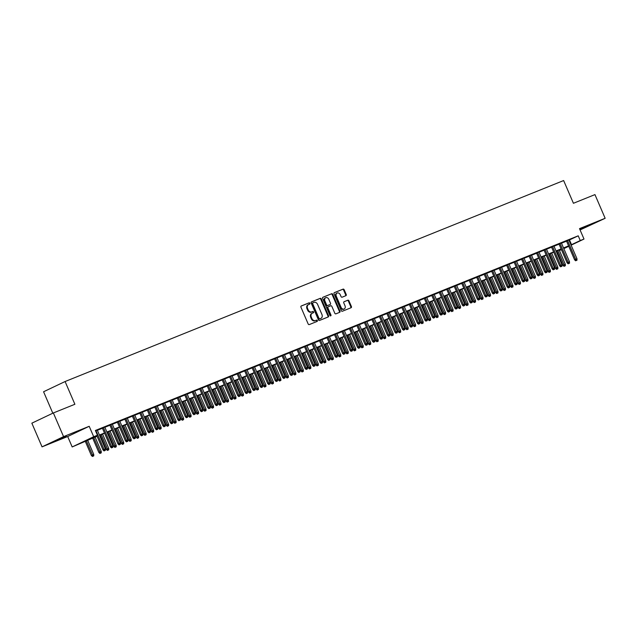 <?xml version="1.0" encoding="UTF-8"?>
<svg xmlns="http://www.w3.org/2000/svg" width="637" height="637" viewBox="0 0 637 637"><rect width="100%" height="100%" fill="white"/><g stroke="black" fill="none" stroke-linecap="round" stroke-linejoin="round"><path stroke-width="0.96" d="M309.885 303.268A0.709 0.557 64.6 0 0 309.088 302.83L301.285 305.975A1.011 0.788 64.6 0 0 300.951 307.201L308.157 323.938A1.011 0.788 64.6 0 0 309.295 324.575L317.099 321.43A0.709 0.557 64.6 0 0 316.541 320.124L315.53 320.53A3.241 2.532 64.6 0 1 311.899 318.508L311.294 317.107A3.241 2.532 64.6 0 1 312.257 313.237A3.241 2.532 64.6 0 1 312.369 313.189L313.372 312.775A0.709 0.557 64.6 0 0 312.815 311.477L311.804 311.883A3.241 2.532 64.6 0 1 308.173 309.853L307.567 308.459A3.241 2.532 64.6 0 1 308.531 304.582A3.241 2.532 64.6 0 1 308.642 304.534L309.654 304.128A0.709 0.557 64.6 0 0 309.885 303.268M309.224 304.303A0.709 0.557 64.6 0 0 308.507 303.101L301.094 306.094M316.669 321.597A0.709 0.557 64.6 0 0 315.96 320.403L315.53 320.53M312.95 312.95A0.709 0.557 64.6 0 0 312.234 311.756L311.804 311.883M579.893 229.503L590.73 224.71L579.797 229.288M66.264 436.058L56.478 440.438L66.264 436.058M345.875 295.687A1.011 0.788 64.6 0 0 346.209 294.461L344.187 289.771A1.011 0.788 64.6 0 0 343.056 289.134L334.385 292.63A1.011 0.788 64.6 0 0 334.051 293.856L341.257 310.593A1.011 0.788 64.6 0 0 342.395 311.23L351.067 307.735A1.011 0.788 64.6 0 0 351.401 306.508L348.957 300.839A1.011 0.788 64.6 0 0 347.818 300.202L344.107 301.699A1.011 0.788 64.6 0 0 343.773 302.925L344.991 305.736A2.707 2.118 64.6 0 1 344.187 308.977A2.707 2.118 64.6 0 1 341.058 307.321L336.312 296.301A2.707 2.118 64.6 0 1 337.116 293.06A2.707 2.118 64.6 0 1 340.246 294.716L341.034 296.555A1.011 0.788 64.6 0 0 342.165 297.184L345.875 295.687M568.968 240.173L578.221 235.817L580.259 240.555L584.002 239.05L571.118 245.165M53.365 412.951L63.565 436.632L42.05 446.856L31.85 423.175L53.365 412.951L74.887 404.272L65.093 381.531L563.634 180.542L573.427 203.283L594.95 194.603L605.15 218.292L579.511 228.627L584.002 239.05M42.05 446.856L67.689 436.52L89.204 426.296L63.565 436.632M89.204 426.296L93.695 436.719L97.437 435.214L88.718 439.355L96.999 436.019M578.221 235.817L95.399 430.477L97.437 435.214M321.343 298.984A1.011 0.788 64.6 0 0 320.204 298.347L311.533 301.842A1.011 0.788 64.6 0 0 311.198 303.069L318.412 319.806A1.011 0.788 64.6 0 0 319.543 320.443L328.214 316.947A1.011 0.788 64.6 0 0 328.549 315.721L321.343 298.984L320.761 299.255A1.011 0.788 64.6 0 0 319.623 298.626L311.35 301.962M322.959 297.24L331.63 293.745A1.011 0.788 64.6 0 1 332.761 294.374L339.975 311.111A1.011 0.788 64.6 0 1 339.64 312.337L335.93 313.834A1.011 0.788 64.6 0 1 334.791 313.205L331.869 306.413A1.011 0.788 64.6 0 0 330.738 305.784L328.27 306.771A1.011 0.788 64.6 0 0 327.936 307.997L330.985 315.068A0.709 0.557 64.6 0 1 329.958 315.482L322.625 298.466A1.011 0.788 64.6 0 1 322.959 297.24L322.895 297.272M580.076 229.941L605.15 218.292M97.302 430.118L95.51 430.731M104.787 427.101L102.366 428.072M112.271 424.083L109.851 425.054M119.756 421.065L117.335 422.036M127.241 418.047L124.82 419.019M134.725 415.029L132.305 416.001M142.21 412.012L139.79 412.983M149.695 408.994L147.274 409.965M157.18 405.976L154.759 406.947M164.672 402.95L162.244 403.93M172.157 399.932L169.729 400.912M179.642 396.915L177.221 397.894M187.127 393.897L184.706 394.876M194.611 390.879L192.191 391.859M202.096 387.861L199.676 388.841M209.581 384.844L207.16 385.823M217.066 381.826L214.645 382.805M224.55 378.808L222.13 379.787M232.035 375.79L229.615 376.77M239.528 372.772L237.099 373.752M247.013 369.755L244.592 370.734M254.497 366.737L252.077 367.716M261.982 363.719L259.562 364.698M269.467 360.701L267.046 361.681M276.952 357.683L274.531 358.663M284.436 354.666L282.016 355.645M291.921 351.648L289.501 352.627M299.406 348.63L296.985 349.609M306.899 345.612L304.47 346.592M314.383 342.595L311.955 343.574M321.868 339.577L319.448 340.556M329.353 336.559L326.932 337.538M336.838 333.541L334.417 334.521M344.322 330.523L341.902 331.503M351.807 327.506L349.387 328.485M359.292 324.488L356.871 325.467M366.777 321.47L364.356 322.449M374.261 318.452L371.841 319.432M381.754 315.434L379.326 316.414M389.239 312.417L386.81 313.396M396.724 309.399L394.303 310.378M404.208 306.381L401.788 307.36M411.693 303.363L409.272 304.343M419.178 300.346L416.757 301.325M426.663 297.328L424.242 298.307M434.147 294.31L431.727 295.289M441.632 291.292L439.212 292.272M449.117 288.274L446.696 289.246M456.61 285.257L454.181 286.228M464.094 282.239L461.674 283.21M471.579 279.221L469.158 280.192M479.064 276.203L476.643 277.175M486.549 273.185L484.128 274.157M494.033 270.168L491.613 271.139M501.518 267.15L499.097 268.121M509.003 264.132L506.582 265.103M516.488 261.114L514.067 262.086M523.98 258.096L521.552 259.068M531.465 255.079L529.036 256.05M538.95 252.061L536.529 253.032M546.435 249.043L544.014 250.015M553.919 246.025L551.499 246.997M561.404 243.008L558.983 243.979M97.381 430.301L102.446 428.263M104.866 427.284L109.93 425.245M112.351 424.266L117.415 422.227M119.836 421.248L124.9 419.21M127.32 418.23L132.385 416.192M134.805 415.213L139.869 413.174M142.29 412.195L147.354 410.156M149.775 409.177L154.839 407.139M157.267 406.159L162.324 404.121M164.752 403.141L169.816 401.103M172.237 400.124L177.301 398.085M179.722 397.106L184.786 395.067M187.206 394.088L192.27 392.05M194.691 391.07L199.755 389.032M202.176 388.052L207.24 386.014M209.661 385.035L214.725 382.988M217.145 382.017L222.209 379.971M224.63 378.999L229.694 376.953M232.123 375.981L237.187 373.935M239.608 372.964L244.672 370.917M247.092 369.946L252.156 367.899M254.577 366.928L259.641 364.882M262.062 363.91L267.126 361.864M269.547 360.892L274.611 358.846M277.031 357.875L282.095 355.828M284.516 354.857L289.58 352.81M292.001 351.839L297.065 349.793M299.494 348.821L304.55 346.775M306.978 345.803L312.042 343.757M314.463 342.786L319.527 340.739M321.948 339.768L327.012 337.721M329.433 336.75L334.497 334.704M336.917 333.732L341.981 331.686M344.402 330.714L349.466 328.668M351.887 327.697L356.951 325.65M359.372 324.679L364.436 322.633M366.856 321.661L371.92 319.615M374.349 318.643L379.413 316.597M381.834 315.618L386.898 313.579M389.318 312.6L394.383 310.561M396.803 309.582L401.867 307.544M404.288 306.564L409.352 304.526M411.773 303.546L416.837 301.508M419.257 300.529L424.322 298.49M426.742 297.511L431.806 295.472M434.227 294.493L439.291 292.455M441.712 291.475L446.776 289.437M449.204 288.457L454.269 286.419M456.689 285.44L461.753 283.401M464.174 282.422L469.238 280.384M471.659 279.404L476.723 277.366M479.143 276.386L484.208 274.348M486.628 273.369L491.692 271.33M494.113 270.351L499.177 268.312M501.598 267.333L506.662 265.295M509.082 264.315L514.147 262.277M516.575 261.297L521.631 259.259M524.06 258.28L529.124 256.241M531.545 255.262L536.609 253.223M539.029 252.244L544.094 250.206M546.514 249.226L551.578 247.188M553.999 246.208L559.063 244.17M561.484 243.191L566.548 241.152M568.889 239.99L566.468 240.961M65.093 381.531L43.579 391.755L52.815 413.214M561.444 249.688L559.413 250.508M97.103 436.265L72.18 446.943L93.695 436.719M67.689 436.52L72.18 446.943M568.761 246.288L563.825 248.629M571.007 244.911L580.259 240.555M99.42 435.039L104.484 433.001M106.905 432.021L111.969 429.983M114.389 429.004L119.453 426.965M121.874 425.986L126.938 423.947M129.359 422.968L134.423 420.93M136.844 419.95L141.908 417.912M144.336 416.932L149.4 414.894M151.821 413.915L156.885 411.876M159.306 410.897L164.37 408.858M166.79 407.879L171.855 405.841M174.275 404.861L179.339 402.823M181.76 401.843L186.824 399.797M189.245 398.826L194.309 396.779M196.729 395.808L201.794 393.762M204.214 392.79L209.278 390.744M211.699 389.772L216.763 387.726M219.192 386.755L224.256 384.708M226.676 383.737L231.741 381.69M234.161 380.719L239.225 378.673M241.646 377.701L246.71 375.655M249.131 374.683L254.195 372.637M256.615 371.666L261.68 369.619M264.1 368.648L269.164 366.601M271.585 365.63L276.649 363.584M279.07 362.612L284.134 360.566M286.562 359.594L291.619 357.548M294.047 356.577L299.111 354.53M301.532 353.559L306.596 351.513M309.017 350.541L314.081 348.495M316.501 347.523L321.566 345.477M323.986 344.506L329.05 342.459M331.471 341.488L336.535 339.441M338.956 338.47L344.02 336.424M346.44 335.452L351.505 333.406M353.925 332.426L358.989 330.388M361.418 329.409L366.482 327.37M368.903 326.391L373.967 324.352M376.387 323.373L381.452 321.335M383.872 320.355L388.936 318.317M391.357 317.337L396.421 315.299M398.842 314.32L403.906 312.281M406.326 311.302L411.391 309.263M413.811 308.284L418.875 306.246M421.296 305.266L426.36 303.228M428.789 302.249L433.845 300.21M436.273 299.231L441.337 297.192M443.758 296.213L448.822 294.175M451.243 293.195L456.307 291.157M458.728 290.177L463.792 288.139M466.212 287.16L471.276 285.121M473.697 284.142L478.761 282.103M481.182 281.124L486.246 279.086M488.667 278.106L493.731 276.068M496.151 275.088L501.215 273.05M503.644 272.071L508.7 270.032M511.129 269.053L516.193 267.014M518.614 266.035L523.678 263.997M526.098 263.017L531.162 260.979M533.583 260L538.647 257.961M541.068 256.982L546.132 254.943M548.553 253.964L553.617 251.926M556.037 250.946L561.101 248.908M563.522 247.928L568.586 245.89M563.729 248.406L567.463 246.63L563.634 248.175M561.213 249.155L556.149 251.193M553.728 252.172L548.664 254.211M546.243 255.19L541.179 257.229M538.751 258.208L533.687 260.246M531.266 261.226L526.202 263.264M523.781 264.244L518.717 266.282M516.296 267.261L511.232 269.3M508.812 270.279L503.748 272.317M501.327 273.297L496.263 275.343M493.842 276.315L488.778 278.361M486.357 279.332L481.293 281.379M478.873 282.35L473.809 284.397M471.38 285.368L466.324 287.414M463.895 288.386L458.831 290.432M456.411 291.404L451.346 293.45M448.926 294.421L443.862 296.468M441.441 297.439L436.377 299.486M433.956 300.457L428.892 302.503M426.472 303.475L421.407 305.521M418.987 306.493L413.923 308.539M411.502 309.51L406.438 311.557M404.017 312.528L398.953 314.574M396.525 315.546L391.46 317.592M389.04 318.564L383.976 320.61M381.555 321.581L376.491 323.628M374.07 324.599L369.006 326.646M366.586 327.617L361.521 329.663M359.101 330.635L354.037 332.681M351.616 333.653L346.552 335.699M344.131 336.67L339.067 338.717M336.647 339.688L331.582 341.735M329.154 342.706L324.098 344.752M321.669 345.732L316.605 347.77M314.184 348.75L309.12 350.788M306.7 351.767L301.635 353.806M299.215 354.785L294.151 356.824M291.73 357.803L286.666 359.841M284.245 360.821L279.181 362.859M276.761 363.838L271.696 365.877M269.276 366.856L264.212 368.895M261.791 369.874L256.727 371.912M254.298 372.892L249.234 374.93M246.814 375.91L241.749 377.948M239.329 378.927L234.265 380.966M231.844 381.945L226.78 383.984M224.359 384.963L219.295 387.001M216.875 387.981L211.81 390.019M209.39 390.999L204.326 393.037M201.905 394.016L196.841 396.055M194.42 397.034L189.356 399.073M186.936 400.052L181.871 402.09M179.443 403.07L174.379 405.108M171.958 406.088L166.894 408.126M164.473 409.105L159.409 411.144M156.989 412.123L151.925 414.161M149.504 415.141L144.44 417.179M142.019 418.159L136.955 420.197M134.534 421.176L129.47 423.215M127.05 424.194L121.985 426.233M119.565 427.212L114.501 429.25M112.072 430.23L107.016 432.268M104.587 433.248L99.523 435.286M559.39 250.468L561.372 249.529M569.494 239.966L571.532 244.704M308.427 304.637L308.061 304.812A3.241 2.532 64.6 0 0 307.95 304.86A3.241 2.532 64.6 0 0 306.986 308.738L307.567 308.459M311.222 312.162A3.241 2.532 64.6 0 1 307.591 310.131L306.986 308.738M312.154 313.285L311.788 313.46A3.241 2.532 64.6 0 0 311.676 313.508A3.241 2.532 64.6 0 0 310.713 317.385L311.294 317.107M314.949 320.809A3.241 2.532 64.6 0 1 311.318 318.779L310.713 317.385M327.816 317.107A1.011 0.788 64.6 0 0 327.967 316L320.761 299.255M312.902 302.822A0.709 0.557 64.6 0 0 312.671 303.674L318.994 318.373A0.709 0.557 64.6 0 0 319.79 318.818L320.857 318.389A3.241 2.532 64.6 0 0 320.968 318.341A3.241 2.532 64.6 0 0 321.924 314.463L317.6 304.414A3.241 2.532 64.6 0 0 313.969 302.392L312.297 303.108A0.709 0.557 64.6 0 0 312.09 303.953L312.671 303.674M312.855 302.838L312.321 303.093A0.709 0.557 64.6 0 0 312.297 303.108M320.491 318.556A3.241 2.532 64.6 0 1 320.387 318.611A3.241 2.532 64.6 0 1 320.276 318.659L319.209 319.089A0.709 0.557 64.6 0 1 318.412 318.651L312.09 303.953M322.776 297.352L331.63 293.745M339.242 312.496A1.011 0.788 64.6 0 0 339.394 311.389L332.18 294.652A1.011 0.788 64.6 0 0 331.049 294.015M328.206 306.803L327.689 307.05A1.011 0.788 64.6 0 0 327.354 308.276L330.404 315.347L330.985 315.068M330.428 315.936A0.709 0.557 64.6 0 0 330.404 315.347M328.835 299.366A2.707 2.118 64.6 0 0 325.706 297.718A2.707 2.118 64.6 0 0 324.902 300.951L326.574 304.836A1.011 0.788 64.6 0 0 327.713 305.473L330.173 304.478A1.011 0.788 64.6 0 0 330.507 303.252L328.835 299.366M325.706 297.718L325.125 297.989A2.707 2.118 64.6 0 0 324.321 301.229L324.902 300.951M329.663 304.725A1.011 0.788 64.6 0 1 329.592 304.757L327.131 305.744A1.011 0.788 64.6 0 1 325.993 305.115L324.321 301.229M337.116 293.06L336.535 293.339A2.707 2.118 64.6 0 0 335.731 296.579L336.312 296.301M344.187 308.977L343.606 309.256A2.707 2.118 64.6 0 1 340.477 307.599L335.731 296.579M350.668 307.894A1.011 0.788 64.6 0 0 350.82 306.787L348.375 301.11A1.011 0.788 64.6 0 0 347.237 300.481L343.924 301.811M345.485 295.847A1.011 0.788 64.6 0 0 345.628 294.74L343.606 290.042A1.011 0.788 64.6 0 0 342.475 289.413L334.202 292.749M92.421 456.458L93.75 455.885L92.421 456.458L91.362 455.455L93.75 454.42L87.588 440.103M93.002 456.18L86.242 440.645M91.362 455.455L85.167 441.075M93.75 454.42L93.75 455.885M96.784 435.525L102.995 449.937L104.038 449.435L95.916 430.572M104.635 450.654L105.384 450.359L104.635 450.654L104.038 449.435L105.384 448.894L97.262 430.023M102.995 449.937L104.054 450.932M105.384 450.359L105.384 448.894M99.905 453.44L101.235 452.867L99.905 453.44L98.846 452.437L101.243 451.402L95.072 437.086M100.487 453.162L93.727 437.627M98.846 452.437L92.652 438.057M101.243 451.402L101.235 452.867M107.39 450.423L108.72 449.841L107.39 450.423L106.331 449.419L108.728 448.384L102.557 434.068M107.971 450.144L101.211 434.609M106.331 449.419L100.136 435.039M108.728 448.384L108.72 449.841M114.883 447.405L116.213 446.824L114.883 447.405L113.816 446.402L116.213 445.367L110.042 431.05M115.464 447.126L108.696 431.591M113.816 446.402L107.621 432.021M116.213 445.367L116.213 446.824M122.368 444.387L123.697 443.806L122.368 444.387L121.301 443.384L123.697 442.349L117.534 428.032M122.949 444.108L116.181 428.574M121.301 443.384L115.106 429.004M123.697 442.349L123.697 443.806M102.326 427.984L110.48 446.919L111.523 446.418L103.401 427.554M112.12 447.636L112.868 447.341L112.12 447.636L111.523 446.418L112.868 445.876L104.747 427.005M110.48 446.919L111.539 447.915M112.868 447.341L112.868 445.876M109.811 424.967L117.964 443.893L119.008 443.4L110.886 424.537M119.605 444.618L120.353 444.323L119.605 444.618L119.008 443.4L120.353 442.858L112.231 423.987M117.964 443.893L119.023 444.897M120.353 444.323L120.353 442.858M117.296 421.949L125.449 440.876L126.492 440.382L118.371 421.519M127.089 441.6L127.838 441.306L127.089 441.6L126.492 440.382L127.846 439.841L119.716 420.969M125.449 440.876L126.508 441.879M127.838 441.306L127.846 439.841M124.78 418.931L132.934 437.858L133.977 437.364L125.855 418.501M134.574 438.582L135.323 438.288L134.574 438.582L133.977 437.364L135.331 436.823L127.201 417.952M132.934 437.858L133.993 438.861M135.323 438.288L135.331 436.823M129.852 441.369L131.182 440.788L129.852 441.369L128.785 440.366L131.182 439.331L125.019 425.014M130.434 441.091L123.666 425.556M128.785 440.366L122.591 425.986M131.182 439.331L131.182 440.788M132.265 415.913L140.419 434.84L141.47 434.346L133.34 415.483M142.067 435.565L142.815 435.262L142.067 435.565L141.47 434.346L142.815 433.805L134.686 414.934M140.419 434.84L141.478 435.843M142.815 435.262L142.815 433.805M137.337 438.352L138.667 437.77L137.337 438.352L136.27 437.348L138.667 436.313L132.504 421.997M137.918 438.073L131.158 422.538M136.27 437.348L130.083 422.968M138.667 436.313L138.667 437.77M139.75 412.895L147.903 431.822L148.954 431.329L140.825 412.465M149.552 432.547L150.3 432.244L149.552 432.547L148.954 431.329L150.3 430.787L142.17 411.916M147.903 431.822L148.97 432.826M150.3 432.244L150.3 430.787M144.822 435.334L146.152 434.752L144.822 435.334L143.763 434.33L146.152 433.295L139.989 418.979M145.403 435.055L138.643 419.52M143.763 434.33L137.568 419.95M146.152 433.295L146.152 434.752M147.235 409.878L155.388 428.805L156.439 428.311L148.31 409.448M157.036 429.529L157.785 429.227L157.036 429.529L156.439 428.311L157.785 427.769L149.663 408.898M155.388 428.805L156.455 429.808M157.785 429.227L157.785 427.769M152.307 432.316L153.636 431.735L152.307 432.316L151.248 431.313L153.636 430.278L147.473 415.961M152.888 432.037L146.128 416.502M151.248 431.313L145.053 416.932M153.636 430.278L153.636 431.735M154.719 406.86L162.873 425.787L163.924 425.293L155.794 406.43M164.521 426.511L165.27 426.209L164.521 426.511L163.924 425.293L165.27 424.752L157.148 405.88M162.873 425.787L163.94 426.79M165.27 426.209L165.27 424.752M159.791 429.298L161.121 428.717L159.791 429.298L158.732 428.295L161.121 427.26L154.958 412.943M160.373 429.019L153.613 413.485M158.732 428.295L152.538 413.915M161.121 427.26L161.121 428.717M162.212 403.842L170.358 422.769L171.409 422.275L163.279 403.412M172.006 423.494L172.754 423.191L172.006 423.494L171.409 422.275L172.754 421.734L164.633 402.863M170.358 422.769L171.425 423.772M172.754 423.191L172.754 421.734M167.276 426.28L168.606 425.699L167.276 426.28L166.217 425.277L168.606 424.242L162.443 409.925M167.857 426.002L161.097 410.467M166.217 425.277L160.022 410.897M168.606 424.242L168.606 425.699M169.697 400.824L177.85 419.751L178.893 419.257L170.772 400.394M179.491 420.476L180.239 420.173L179.491 420.476L178.893 419.257L180.239 418.716L172.117 399.845M177.85 419.751L178.909 420.754M180.239 420.173L180.239 418.716M174.761 423.263L176.091 422.681L174.761 423.263L173.702 422.259L176.099 421.224L169.928 406.908M175.342 422.984L168.582 407.449M173.702 422.259L167.507 407.879M176.099 421.224L176.091 422.681M177.182 397.807L185.335 416.733L186.378 416.24L178.256 397.369M186.975 417.458L187.724 417.155L186.975 417.458L186.378 416.24L187.724 415.698L179.602 396.827M185.335 416.733L186.394 417.737M187.724 417.155L187.724 415.698M182.246 420.245L183.583 419.664L182.246 420.245L181.187 419.242L183.583 418.206L177.412 403.89M182.827 419.966L176.067 404.431M181.187 419.242L174.992 404.861M183.583 418.206L183.583 419.664M184.666 394.789L192.82 413.716L193.863 413.222L185.741 394.351M194.46 414.44L195.209 414.138L194.46 414.44L193.863 413.222L195.209 412.68L187.087 393.809M192.82 413.716L193.879 414.719M195.209 414.138L195.209 412.68M192.151 391.771L200.305 410.698L201.348 410.204L193.226 391.333M201.945 411.422L202.693 411.12L201.945 411.422L201.348 410.204L202.701 409.663L194.572 390.792M200.305 410.698L201.364 411.701M202.693 411.12L202.701 409.663M199.636 388.753L207.789 407.68L208.832 407.186L200.711 388.315M209.43 408.405L210.178 408.102L209.43 408.405L208.832 407.186L210.186 406.645L202.056 387.774M207.789 407.68L208.848 408.683M210.178 408.102L210.186 406.645M189.738 417.227L191.068 416.646L189.738 417.227L188.671 416.224L191.068 415.189L184.897 400.872M190.32 416.948L183.552 401.414M188.671 416.224L182.477 401.843M191.068 415.189L191.068 416.646M197.223 414.209L198.553 413.628L197.223 414.209L196.156 413.206L198.553 412.171L192.39 397.854M197.804 413.931L191.036 398.396M196.156 413.206L189.961 398.826M198.553 412.171L198.553 413.628M204.708 411.191L206.038 410.61L204.708 411.191L203.641 410.188L206.038 409.153L199.875 394.836M205.289 410.913L198.521 395.378M203.641 410.188L197.454 395.808M206.038 409.153L206.038 410.61M207.121 385.735L215.274 404.662L216.325 404.169L208.195 385.297M216.922 405.387L217.671 405.084L216.922 405.387L216.325 404.169L217.671 403.627L209.541 384.756M215.274 404.662L216.341 405.665M217.671 405.084L217.671 403.627M212.193 408.174L213.522 407.592L212.193 408.174L211.126 407.17L213.522 406.135L207.359 391.819M212.774 407.895L206.014 392.36M211.126 407.17L204.939 392.79M213.522 406.135L213.522 407.592M214.605 382.718L222.759 401.644L223.81 401.151L215.68 382.28M224.407 402.369L225.156 402.066L224.407 402.369L223.81 401.151L225.156 400.609L217.026 381.738M222.759 401.644L223.826 402.648M225.156 402.066L225.156 400.609M219.677 405.156L221.007 404.575L219.677 405.156L218.618 404.153L221.007 403.117L214.844 388.801M220.259 404.877L213.499 389.342M218.618 404.153L212.424 389.772M221.007 403.117L221.007 404.575M222.09 379.7L230.244 398.627L231.295 398.133L223.165 379.262M231.892 399.351L232.64 399.049L231.892 399.351L231.295 398.133L232.64 397.592L224.519 378.72M230.244 398.627L231.311 399.63M232.64 399.049L232.64 397.592M227.162 402.138L228.492 401.557L227.162 402.138L226.103 401.135L228.492 400.1L222.329 385.783M227.743 401.859L220.983 386.325M226.103 401.135L219.908 386.755M228.492 400.1L228.492 401.557M229.575 376.682L237.728 395.609L238.779 395.115L230.65 376.244M239.377 396.333L240.125 396.031L239.377 396.333L238.779 395.115L240.125 394.574L232.003 375.703M237.728 395.609L238.795 396.612M240.125 396.031L240.125 394.574M234.647 399.12L235.977 398.539L234.647 399.12L233.588 398.117L235.977 397.074L229.814 382.765M235.228 398.842L228.468 383.307M233.588 398.117L227.393 383.737M235.977 397.074L235.977 398.539M237.068 373.664L245.213 392.591L246.264 392.097L238.142 373.226M246.861 393.316L247.61 393.013L246.861 393.316L246.264 392.097L247.61 391.556L239.488 372.685M245.213 392.591L246.28 393.594M247.61 393.013L247.61 391.556M242.132 396.103L243.461 395.521L242.132 396.103L241.073 395.099L243.469 394.056L237.298 379.748M242.713 395.824L235.953 380.289M241.073 395.099L234.878 380.719M243.469 394.056L243.461 395.521M244.552 370.646L252.706 389.573L253.749 389.08L245.627 370.208M254.346 390.298L255.095 389.995L254.346 390.298L253.749 389.08L255.095 388.538L246.973 369.667M252.706 389.573L253.765 390.577M255.095 389.995L255.095 388.538M249.616 393.085L250.946 392.503L249.616 393.085L248.557 392.081L250.954 391.038L244.783 376.722M250.198 392.806L243.438 377.271M248.557 392.081L242.363 377.701M250.954 391.038L250.946 392.503M252.037 367.629L260.191 386.555L261.234 386.062L253.112 367.191M261.831 387.28L262.579 386.978L261.831 387.28L261.234 386.062L262.579 385.52L254.458 366.649M260.191 386.555L261.25 387.559M262.579 386.978L262.579 385.52M257.101 390.067L258.439 389.486L257.101 390.067L256.042 389.064L258.439 388.021L252.268 373.704M257.69 389.788L250.922 374.253M256.042 389.064L249.847 374.683M258.439 388.021L258.439 389.486M259.522 364.611L267.675 383.538L268.718 383.044L260.597 364.173M269.316 384.262L270.064 383.96L269.316 384.262L268.718 383.044L270.064 382.495L261.942 363.631M267.675 383.538L268.734 384.541M270.064 383.96L270.064 382.495M264.594 387.049L265.924 386.468L264.594 387.049L263.527 386.046L265.924 385.003L259.761 370.686M265.175 386.77L258.407 371.236M263.527 386.046L257.332 371.666M265.924 385.003L265.924 386.468M272.079 384.031L273.408 383.45L272.079 384.031L271.012 383.028L273.408 381.985L267.245 367.668M272.66 383.753L265.892 368.218M271.012 383.028L264.817 368.648M273.408 381.985L273.408 383.45M279.563 381.014L280.893 380.432L279.563 381.014L278.496 380.01L280.893 378.967L274.73 364.651M280.145 380.735L273.384 365.2M278.496 380.01L272.31 365.63M280.893 378.967L280.893 380.432M267.007 361.593L275.16 380.52L276.203 380.026L268.081 361.155M276.8 381.245L277.549 380.942L276.8 381.245L276.203 380.026L277.557 379.477L269.427 360.614M275.16 380.52L276.219 381.523M277.549 380.942L277.557 379.477M274.491 358.575L282.645 377.502L283.688 377.008L275.566 358.137M284.285 378.227L285.034 377.924L284.285 378.227L283.688 377.008L285.042 376.459L276.912 357.596M282.645 377.502L283.704 378.505M285.034 377.924L285.042 376.459M281.976 355.557L290.13 374.484L291.181 373.991L283.051 355.12M291.778 375.209L292.526 374.906L291.778 375.209L291.181 373.991L292.526 373.441L284.397 354.578M290.13 374.484L291.197 375.488M292.526 374.906L292.526 373.441M287.048 377.996L288.378 377.415L287.048 377.996L285.981 376.993L288.378 375.949L282.215 361.633M287.629 377.717L280.869 362.182M285.981 376.993L279.794 362.612M288.378 375.949L288.378 377.415M289.461 352.54L297.614 371.467L298.665 370.973L290.536 352.102M299.263 372.191L300.011 371.889L299.263 372.191L298.665 370.973L300.011 370.423L291.881 351.56M297.614 371.467L298.681 372.47M300.011 371.889L300.011 370.423M294.533 374.978L295.863 374.397L294.533 374.978L293.474 373.975L295.863 372.932L289.7 358.615M295.114 374.699L288.354 359.164M293.474 373.975L287.279 359.594M295.863 372.932L295.863 374.397M296.946 349.522L305.099 368.449L306.15 367.955L298.02 349.084M306.747 369.173L307.496 368.871L306.747 369.173L306.15 367.955L307.496 367.406L299.374 348.543M305.099 368.449L306.166 369.452M307.496 368.871L307.496 367.406M302.018 371.96L303.347 371.379L302.018 371.96L300.959 370.957L303.347 369.914L297.184 355.597M302.599 371.682L295.839 356.147M300.959 370.957L294.764 356.577M303.347 369.914L303.347 371.379M304.438 346.504L312.584 365.431L313.635 364.937L305.505 346.066M314.232 366.156L314.981 365.853L314.232 366.156L313.635 364.937L314.981 364.388L306.859 345.525M312.584 365.431L313.651 366.434M314.981 365.853L314.981 364.388M309.502 368.942L310.832 368.361L309.502 368.942L308.443 367.939L310.832 366.896L304.669 352.579M310.084 368.664L303.323 353.129M308.443 367.939L302.249 353.559M310.832 366.896L310.832 368.361M311.923 343.486L320.077 362.413L321.12 361.92L312.998 343.048M321.717 363.138L322.465 362.835L321.717 363.138L321.12 361.92L322.465 361.37L314.344 342.507M320.077 362.413L321.136 363.416M322.465 362.835L322.465 361.37M316.987 365.925L318.317 365.343L316.987 365.925L315.928 364.921L318.325 363.878L312.154 349.562M317.568 365.646L310.808 350.111M315.928 364.921L309.733 350.541M318.325 363.878L318.317 365.343M324.472 362.907L325.802 362.326L324.472 362.907L323.413 361.904L325.81 360.861L319.639 346.544M325.053 362.628L318.293 347.093M323.413 361.904L317.218 347.523M325.81 360.861L325.802 362.326M331.965 359.889L333.294 359.308L331.965 359.889L330.898 358.886L333.294 357.843L327.123 343.526M332.546 359.61L325.778 344.076M330.898 358.886L324.703 344.506M333.294 357.843L333.294 359.308M319.408 340.469L327.561 359.395L328.604 358.902L320.483 340.031M329.202 360.12L329.95 359.817L329.202 360.12L328.604 358.902L329.95 358.352L321.828 339.489M327.561 359.395L328.62 360.399M329.95 359.817L329.95 358.352M326.892 337.451L335.046 356.378L336.089 355.884L327.967 337.013M336.686 357.102L337.435 356.8L336.686 357.102L336.089 355.884L337.435 355.335L329.313 336.471M335.046 356.378L336.105 357.381M337.435 356.8L337.435 355.335M334.377 334.433L342.531 353.36L343.574 352.866L335.452 333.995M344.171 354.084L344.92 353.782L344.171 354.084L343.574 352.866L344.928 352.317L336.798 333.454M342.531 353.36L343.59 354.363M344.92 353.782L344.928 352.317M339.449 356.871L340.779 356.29L339.449 356.871L338.382 355.868L340.779 354.825L334.616 340.508M340.031 356.593L333.262 341.058M338.382 355.868L332.188 341.488M340.779 354.825L340.779 356.29M341.862 331.415L350.016 350.342L351.059 349.848L342.937 330.977M351.656 351.067L352.404 350.764L351.656 351.067L351.059 349.848L352.412 349.299L344.283 330.436M350.016 350.342L351.075 351.345M352.404 350.764L352.412 349.299M346.934 353.853L348.264 353.272L346.934 353.853L345.867 352.85L348.264 351.807L342.101 337.491M347.515 353.575L340.747 338.04M345.867 352.85L339.68 338.47M348.264 351.807L348.264 353.272M349.347 328.397L357.5 347.324L358.551 346.831L350.422 327.959M359.149 348.049L359.897 347.746L359.149 348.049L358.551 346.831L359.897 346.281L351.767 327.418M357.5 347.324L358.559 348.328M359.897 347.746L359.897 346.281M354.419 350.836L355.749 350.254L354.419 350.836L353.352 349.832L355.749 348.789L349.586 334.473M355 350.557L348.24 335.014M353.352 349.832L347.165 335.452M355.749 348.789L355.749 350.254M356.831 325.372L364.985 344.306L366.036 343.805L357.906 324.942M366.633 345.031L367.382 344.728L366.633 345.031L366.036 343.805L367.382 343.263L359.252 324.4M364.985 344.306L366.052 345.31M367.382 344.728L367.382 343.263M361.904 347.818L363.233 347.237L361.904 347.818L360.845 346.815L363.233 345.772L357.07 331.455M362.485 347.539L355.725 331.996M360.845 346.815L354.65 332.434M363.233 345.772L363.233 347.237M364.316 322.354L372.47 341.289L373.521 340.787L365.391 321.924M374.118 342.013L374.867 341.711L374.118 342.013L373.521 340.787L374.867 340.246L366.745 321.382M372.47 341.289L373.537 342.292M374.867 341.711L374.867 340.246M369.388 344.8L370.718 344.219L369.388 344.8L368.329 343.797L370.718 342.754L364.555 328.437M369.97 344.521L363.209 328.979M368.329 343.797L362.135 329.417M370.718 342.754L370.718 344.219M371.801 319.336L379.955 338.271L381.006 337.769L372.876 318.906M381.603 338.995L382.351 338.693L381.603 338.995L381.006 337.769L382.351 337.228L374.23 318.365M379.955 338.271L381.022 339.274M382.351 338.693L382.351 337.228M376.873 341.774L378.203 341.201L376.873 341.774L375.814 340.779L378.203 339.736L372.04 325.419M377.454 341.504L370.694 325.961M375.814 340.779L369.619 326.399M378.203 339.736L378.203 341.201M379.294 316.318L387.439 335.253L388.49 334.751L380.369 315.888M389.088 335.978L389.836 335.675L389.088 335.978L388.49 334.751L389.836 334.21L381.714 315.347M387.439 335.253L388.506 336.256M389.836 335.675L389.836 334.21M384.358 338.757L385.688 338.183L384.358 338.757L383.299 337.761L385.696 336.718L379.525 322.402M384.939 338.486L378.179 322.943M383.299 337.761L377.104 323.381M385.696 336.718L385.688 338.183M386.778 313.3L394.932 332.235L395.975 331.734L387.853 312.871M396.572 332.96L397.321 332.657L396.572 332.96L395.975 331.734L397.321 331.192L389.199 312.329M394.932 332.235L395.991 333.239M397.321 332.657L397.321 331.192M391.843 335.739L393.172 335.166L391.843 335.739L390.784 334.743L393.18 333.7L387.009 319.384M392.424 335.468L385.664 319.925M390.784 334.743L384.589 320.363M393.18 333.7L393.172 335.166M394.263 310.283L402.417 329.218L403.46 328.716L395.338 309.853M404.057 329.942L404.806 329.64L404.057 329.942L403.46 328.716L404.806 328.174L396.684 309.311M402.417 329.218L403.476 330.221M404.806 329.64L404.806 328.174M399.327 332.721L400.665 332.148L399.327 332.721L398.268 331.726L400.665 330.683L394.494 316.366M399.917 332.45L393.148 316.908M398.268 331.726L392.073 317.345M400.665 330.683L400.665 332.148M401.748 307.265L409.902 326.2L410.945 325.698L402.823 306.835M411.542 326.924L412.29 326.622L411.542 326.924L410.945 325.698L412.29 325.157L404.169 306.293M409.902 326.2L410.961 327.195M412.29 326.622L412.29 325.157M406.82 329.703L408.15 329.13L406.82 329.703L405.753 328.708L408.15 327.665L401.987 313.348M407.401 329.433L400.633 313.89M405.753 328.708L399.558 314.328M408.15 327.665L408.15 329.13M409.233 304.247L417.386 323.182L418.429 322.68L410.308 303.817M419.027 323.907L419.775 323.604L419.027 323.907L418.429 322.68L419.783 322.139L411.653 303.276M417.386 323.182L418.445 324.177M419.775 323.604L419.783 322.139M414.305 326.685L415.635 326.112L414.305 326.685L413.238 325.69L415.635 324.647L409.472 310.33M414.886 326.415L408.118 310.872M413.238 325.69L407.043 311.31M415.635 324.647L415.635 326.112M416.717 301.229L424.871 320.164L425.914 319.663L417.792 300.799M426.511 320.889L427.26 320.586L426.511 320.889L425.914 319.663L427.268 319.121L419.138 300.258M424.871 320.164L425.93 321.159M427.26 320.586L427.268 319.121M421.79 323.668L423.119 323.094L421.79 323.668L420.723 322.672L423.119 321.629L416.956 307.313M422.371 323.397L415.603 307.854M420.723 322.672L414.536 308.292M423.119 321.629L423.119 323.094M424.202 298.212L432.356 317.146L433.407 316.645L425.277 297.782M434.004 317.871L434.752 317.568L434.004 317.871L433.407 316.645L434.752 316.103L426.623 297.24M432.356 317.146L433.423 318.142M434.752 317.568L434.752 316.103M429.274 320.65L430.604 320.077L429.274 320.65L428.207 319.655L430.604 318.611L424.441 304.295M429.856 320.379L423.095 304.836M428.207 319.655L422.02 305.274M430.604 318.611L430.604 320.077M431.687 295.194L439.841 314.129L440.892 313.627L432.762 294.764M441.489 314.853L442.237 314.551L441.489 314.853L440.892 313.627L442.237 313.086L434.108 294.222M439.841 314.129L440.908 315.124M442.237 314.551L442.237 313.086M436.759 317.632L438.089 317.059L436.759 317.632L435.7 316.637L438.089 315.594L431.926 301.277M437.34 317.361L430.58 301.819M435.7 316.637L429.505 302.257M438.089 315.594L438.089 317.059M439.172 292.176L447.325 311.111L448.376 310.609L440.247 291.746M448.974 311.835L449.722 311.533L448.974 311.835L448.376 310.609L449.722 310.068L441.6 291.205M447.325 311.111L448.392 312.106M449.722 311.533L449.722 310.068M444.244 314.614L445.574 314.041L444.244 314.614L443.185 313.619L445.574 312.576L439.411 298.259M444.825 314.344L438.065 298.801M443.185 313.619L436.99 299.239M445.574 312.576L445.574 314.041M446.664 289.158L454.81 308.093L455.861 307.591L447.731 288.728M456.458 308.818L457.207 308.515L456.458 308.818L455.861 307.591L457.207 307.05L449.085 288.187M454.81 308.093L455.877 309.088M457.207 308.515L457.207 307.05M451.729 311.597L453.058 311.023L451.729 311.597L450.67 310.601L453.058 309.558L446.895 295.242M452.31 311.326L445.55 295.783M450.67 310.601L444.475 296.221M453.058 309.558L453.058 311.023M454.149 286.14L462.303 305.075L463.346 304.574L455.224 285.71M463.943 305.8L464.692 305.497L463.943 305.8L463.346 304.574L464.692 304.032L456.57 285.169M462.303 305.075L463.362 306.071M464.692 305.497L464.692 304.032M459.213 308.579L460.543 308.005L459.213 308.579L458.154 307.583L460.551 306.54L454.38 292.224M459.795 308.308L453.034 292.765M458.154 307.583L451.959 293.203M460.551 306.54L460.543 308.005M461.634 283.123L469.788 302.057L470.831 301.556L462.709 282.693M471.428 302.782L472.176 302.479L471.428 302.782L470.831 301.556L472.176 301.014L464.054 282.151M469.788 302.057L470.847 303.053M472.176 302.479L472.176 301.014M466.698 305.561L468.028 304.988L466.698 305.561L465.639 304.566L468.036 303.523L461.865 289.206M467.279 305.29L460.519 289.747M465.639 304.566L459.444 290.185M468.036 303.523L468.028 304.988M469.119 280.105L477.272 299.04L478.315 298.538L470.194 279.675M478.913 299.764L479.661 299.462L478.913 299.764L478.315 298.538L479.661 297.997L471.539 279.133M477.272 299.04L478.331 300.035M479.661 299.462L479.661 297.997M474.191 302.543L475.521 301.97L474.191 302.543L473.124 301.548L475.521 300.505L469.35 286.188M474.772 302.272L468.004 286.73M473.124 301.548L466.929 287.168M475.521 300.505L475.521 301.97M476.603 277.087L484.757 296.022L485.8 295.52L477.678 276.657M486.397 296.746L487.146 296.444L486.397 296.746L485.8 295.52L487.154 294.979L479.024 276.116M484.757 296.022L485.816 297.017M487.146 296.444L487.154 294.979M481.676 299.525L483.005 298.952L481.676 299.525L480.609 298.53L483.005 297.487L476.842 283.17M482.257 299.255L475.489 283.712M480.609 298.53L474.414 284.15M483.005 297.487L483.005 298.952M484.088 274.069L492.242 293.004L493.285 292.502L485.163 273.639M493.882 293.729L494.631 293.426L493.882 293.729L493.285 292.502L494.638 291.961L486.509 273.098M492.242 293.004L493.301 293.999M494.631 293.426L494.638 291.961M489.16 296.508L490.49 295.934L489.16 296.508L488.093 295.512L490.49 294.469L484.327 280.153M489.742 296.237L482.973 280.694M488.093 295.512L481.898 281.132M490.49 294.469L490.49 295.934M496.645 293.49L497.975 292.916L496.645 293.49L495.578 292.494L497.975 291.451L491.812 277.135M497.226 293.219L490.466 277.676M495.578 292.494L489.391 278.114M497.975 291.451L497.975 292.916M504.13 290.472L505.459 289.899L504.13 290.472L503.063 289.477L505.459 288.434L499.297 274.117M504.711 290.201L497.951 274.658M503.063 289.477L496.876 275.096M505.459 288.434L505.459 289.899M511.615 287.454L512.944 286.881L511.615 287.454L510.556 286.459L512.944 285.416L506.781 271.099M512.196 287.183L505.436 271.641M510.556 286.459L504.361 272.079M512.944 285.416L512.944 286.881M519.099 284.436L520.429 283.863L519.099 284.436L518.04 283.441L520.429 282.398L514.266 268.081M519.681 284.158L512.92 268.623M518.04 283.441L511.845 269.061M520.429 282.398L520.429 283.863M526.584 281.419L527.914 280.845L526.584 281.419L525.525 280.423L527.914 279.38L521.751 265.064M527.165 281.14L520.405 265.605M525.525 280.423L519.33 266.043M527.914 279.38L527.914 280.845M491.573 271.051L499.727 289.986L500.77 289.485L492.648 270.621M501.375 290.711L502.123 290.408L501.375 290.711L500.77 289.485L502.123 288.943L493.993 270.08M499.727 289.986L500.786 290.982M502.123 290.408L502.123 288.943M499.058 268.034L507.211 286.969L508.262 286.467L500.133 267.604M508.859 287.693L509.608 287.391L508.859 287.693L508.262 286.467L509.608 285.925L501.478 267.062M507.211 286.969L508.278 287.964M509.608 287.391L509.608 285.925M506.542 265.016L514.696 283.951L515.747 283.449L507.617 264.586M516.344 284.675L517.093 284.373L516.344 284.675L515.747 283.449L517.093 282.908L508.963 264.044M514.696 283.951L515.763 284.946M517.093 284.373L517.093 282.908M514.027 261.998L522.181 280.933L523.232 280.431L515.102 261.568M523.829 281.658L524.577 281.355L523.829 281.658L523.232 280.431L524.577 279.89L516.456 261.027M522.181 280.933L523.248 281.928M524.577 281.355L524.577 279.89M521.52 258.98L529.666 277.915L530.717 277.413L522.587 258.55M531.314 278.64L532.062 278.337L531.314 278.64L530.717 277.413L532.062 276.872L523.94 258.009M529.666 277.915L530.732 278.91M532.062 278.337L532.062 276.872M529.005 255.963L537.158 274.897L538.201 274.396L530.08 255.533M538.798 275.622L539.547 275.319L538.798 275.622L538.201 274.396L539.547 273.854L531.425 254.983M537.158 274.897L538.217 275.893M539.547 275.319L539.547 273.854M534.069 278.401L535.399 277.828L534.069 278.401L533.01 277.406L535.406 276.362L529.236 262.046M534.65 278.122L527.89 262.587M533.01 277.406L526.815 263.017M535.406 276.362L535.399 277.828M536.489 252.945L544.643 271.88L545.686 271.378L537.564 252.515M546.283 272.604L547.032 272.302L546.283 272.604L545.686 271.378L547.032 270.836L538.91 251.965M544.643 271.88L545.702 272.875M547.032 272.302L547.032 270.836M541.554 275.383L542.883 274.81L541.554 275.383L540.495 274.38L542.891 273.345L536.72 259.028M542.135 275.104L535.375 259.57M540.495 274.38L534.3 260M542.891 273.345L542.883 274.81M543.974 249.927L552.128 268.862L553.171 268.36L545.049 249.497M553.768 269.578L554.516 269.284L553.768 269.578L553.171 268.36L554.516 267.819L546.395 248.948M552.128 268.862L553.187 269.857M554.516 269.284L554.516 267.819M549.046 272.365L550.376 271.792L549.046 272.365L547.979 271.362L550.376 270.327L544.205 256.01M549.627 272.087L542.859 256.552M547.979 271.362L541.784 256.982M550.376 270.327L550.376 271.792M551.459 246.909L559.612 265.844L560.656 265.342L552.534 246.479M561.253 266.561L562.001 266.266L561.253 266.561L560.656 265.342L562.009 264.801L553.879 245.93M559.612 265.844L560.671 266.839M562.001 266.266L562.009 264.801M556.531 269.347L557.861 268.774L556.531 269.347L555.464 268.344L557.861 267.309L551.698 252.993M557.112 269.069L550.344 253.534M555.464 268.344L549.269 253.964M557.861 267.309L557.861 268.774M558.944 243.891L567.097 262.826L568.14 262.325L560.019 243.461M568.737 263.543L569.486 263.248L568.737 263.543L568.14 262.325L569.494 261.783L561.364 242.912M567.097 262.826L568.156 263.822M569.486 263.248L569.494 261.783M564.016 266.33L565.345 265.748L564.016 266.33L562.949 265.326L565.345 264.291L559.182 249.975M564.597 266.051L557.829 250.516M562.949 265.326L556.762 250.946M565.345 264.291L565.345 265.748M566.428 240.874L574.582 259.8L575.633 259.307L567.503 240.444M576.23 260.525L576.979 260.23L576.23 260.525L575.633 259.307L576.979 258.765L568.849 239.894M574.582 259.8L575.649 260.804M576.979 260.23L576.979 258.765M308.507 303.101L309.088 302.83M315.96 320.403L316.541 320.124M312.234 311.756L312.815 311.477M307.591 310.131L308.173 309.853M311.318 318.779L311.899 318.508M327.967 316L328.549 315.721M319.623 298.626L320.204 298.347M318.412 318.651L318.994 318.373M319.209 319.089L319.79 318.818M320.276 318.659L320.857 318.389M332.18 294.652L332.761 294.374M339.394 311.389L339.975 311.111M327.354 308.276L327.936 307.997M325.993 305.115L326.574 304.836M327.131 305.744L327.713 305.473M329.592 304.757L330.173 304.478M340.477 307.599L341.058 307.321M347.237 300.481L347.818 300.202M348.375 301.11L348.957 300.839M350.82 306.787L351.401 306.508M342.475 289.413L343.056 289.134M343.606 290.042L344.187 289.771M345.628 294.74L346.209 294.461M307.95 304.86L308.531 304.582M311.676 313.508L312.257 313.237M320.387 318.611L320.968 318.341M327.657 307.066L328.238 306.787M329.624 304.741L330.205 304.462"/></g></svg>
